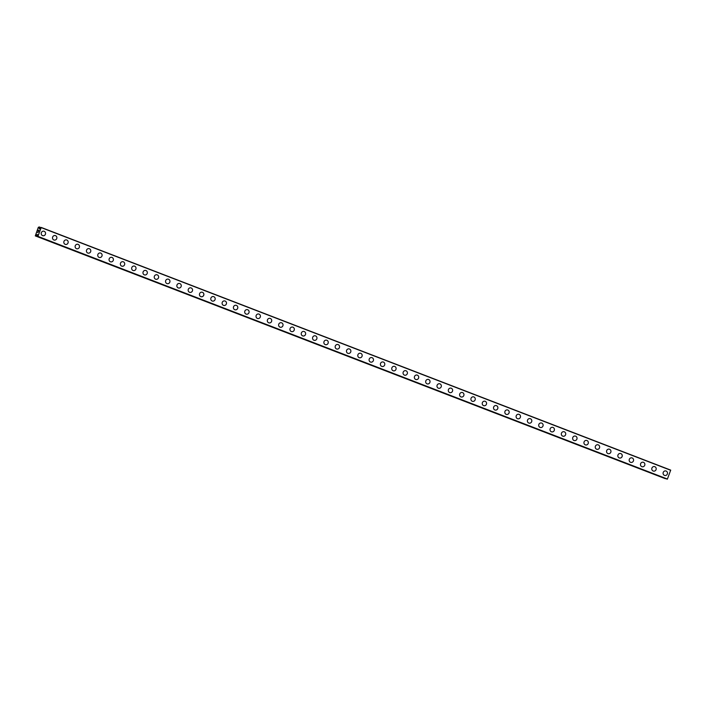 <?xml version="1.0" encoding="UTF-8"?>
<svg xmlns="http://www.w3.org/2000/svg" width="706" height="706" viewBox="0 0 706 706"><rect width="100%" height="100%" fill="white"/><g stroke="black" fill="none" stroke-linecap="round" stroke-linejoin="round"><path stroke-width="1.06" d="M43.904 231.197A2.321 2.224 -76.1 0 1 45.466 234.11A2.321 2.224 -76.1 0 1 42.536 235.61A2.321 2.224 -76.1 0 1 43.904 231.197A2.321 2.224 -76.1 0 1 45.466 234.11A2.321 2.224 -76.1 0 1 42.792 235.698M55.209 235.557A2.321 2.224 -76.1 0 1 56.771 238.469A2.321 2.224 -76.1 0 1 53.841 239.969A2.321 2.224 -76.1 0 1 55.209 235.557A2.321 2.224 -76.1 0 1 56.771 238.469A2.321 2.224 -76.1 0 1 54.097 240.058M66.514 239.916A2.321 2.224 -76.1 0 1 68.076 242.829A2.321 2.224 -76.1 0 1 65.155 244.329A2.321 2.224 -76.1 0 1 66.523 239.916A2.321 2.224 -76.1 0 1 68.085 242.829A2.321 2.224 -76.1 0 1 65.411 244.417M77.828 244.276A2.321 2.224 -76.1 0 1 79.39 247.188A2.321 2.224 -76.1 0 1 76.46 248.689A2.321 2.224 -76.1 0 1 77.828 244.276A2.321 2.224 -76.1 0 1 79.39 247.188A2.321 2.224 -76.1 0 1 76.716 248.768M89.132 248.636A2.321 2.224 -76.1 0 1 90.695 251.548A2.321 2.224 -76.1 0 1 87.765 253.048A2.321 2.224 -76.1 0 1 89.132 248.636A2.321 2.224 -76.1 0 1 90.695 251.548A2.321 2.224 -76.1 0 1 88.021 253.127M100.446 252.995A2.321 2.224 -76.1 0 1 101.999 255.907A2.321 2.224 -76.1 0 1 99.078 257.408A2.321 2.224 -76.1 0 1 100.446 252.995A2.321 2.224 -76.1 0 1 102.008 255.907A2.321 2.224 -76.1 0 1 99.334 257.487M111.751 257.355A2.321 2.224 -76.1 0 1 113.313 260.267A2.321 2.224 -76.1 0 1 110.383 261.767A2.321 2.224 -76.1 0 1 111.751 257.355A2.321 2.224 -76.1 0 1 113.313 260.267A2.321 2.224 -76.1 0 1 110.639 261.847M123.056 261.714A2.321 2.224 -76.1 0 1 124.618 264.626A2.321 2.224 -76.1 0 1 121.688 266.127A2.321 2.224 -76.1 0 1 123.056 261.714A2.321 2.224 -76.1 0 1 124.618 264.626A2.321 2.224 -76.1 0 1 121.944 266.206M134.369 266.074A2.321 2.224 -76.1 0 1 135.931 268.986A2.321 2.224 -76.1 0 1 133.002 270.486A2.321 2.224 -76.1 0 1 134.369 266.074A2.321 2.224 -76.1 0 1 135.931 268.986A2.321 2.224 -76.1 0 1 133.257 270.566M145.674 270.433A2.321 2.224 -76.1 0 1 147.236 273.346A2.321 2.224 -76.1 0 1 144.306 274.846A2.321 2.224 -76.1 0 1 145.674 270.433A2.321 2.224 -76.1 0 1 147.236 273.346A2.321 2.224 -76.1 0 1 144.562 274.925M156.979 274.784A2.321 2.224 -76.1 0 1 158.541 277.705A2.321 2.224 -76.1 0 1 155.611 279.205A2.321 2.224 -76.1 0 1 156.979 274.784A2.321 2.224 -76.1 0 1 158.541 277.705A2.321 2.224 -76.1 0 1 155.867 279.285M168.293 279.144A2.321 2.224 -76.1 0 1 169.855 282.065A2.321 2.224 -76.1 0 1 166.925 283.565A2.321 2.224 -76.1 0 1 168.293 279.144A2.321 2.224 -76.1 0 1 169.855 282.065A2.321 2.224 -76.1 0 1 167.181 283.644M179.598 283.503A2.321 2.224 -76.1 0 1 181.16 286.424A2.321 2.224 -76.1 0 1 178.23 287.924A2.321 2.224 -76.1 0 1 179.598 283.503A2.321 2.224 -76.1 0 1 181.16 286.424A2.321 2.224 -76.1 0 1 178.486 288.004M190.902 287.863A2.321 2.224 -76.1 0 1 192.464 290.784A2.321 2.224 -76.1 0 1 189.535 292.284A2.321 2.224 -76.1 0 1 190.902 287.863A2.321 2.224 -76.1 0 1 192.464 290.784A2.321 2.224 -76.1 0 1 189.79 292.363M202.463 292.302A2.321 2.224 -76.1 0 1 201.104 296.723A2.321 2.224 -76.1 0 1 199.542 293.811A2.321 2.224 -76.1 0 1 202.463 292.302M202.216 292.222A2.321 2.224 -76.1 0 1 203.778 295.143A2.321 2.224 -76.1 0 1 201.104 296.723M213.521 296.582A2.321 2.224 -76.1 0 1 215.083 299.503A2.321 2.224 -76.1 0 1 212.153 301.003A2.321 2.224 -76.1 0 1 213.521 296.582A2.321 2.224 -76.1 0 1 215.083 299.503A2.321 2.224 -76.1 0 1 212.409 301.083M224.826 300.941A2.321 2.224 -76.1 0 1 226.388 303.862A2.321 2.224 -76.1 0 1 223.467 305.363A2.321 2.224 -76.1 0 1 224.826 300.941A2.321 2.224 -76.1 0 1 226.388 303.862A2.321 2.224 -76.1 0 1 223.714 305.442M236.139 305.301A2.321 2.224 -76.1 0 1 237.701 308.222A2.321 2.224 -76.1 0 1 234.771 309.722A2.321 2.224 -76.1 0 1 236.139 305.301A2.321 2.224 -76.1 0 1 237.701 308.222A2.321 2.224 -76.1 0 1 235.027 309.802M247.444 309.66A2.321 2.224 -76.1 0 1 249.006 312.581A2.321 2.224 -76.1 0 1 246.076 314.082A2.321 2.224 -76.1 0 1 247.444 309.66A2.321 2.224 -76.1 0 1 249.006 312.581A2.321 2.224 -76.1 0 1 246.332 314.161M258.749 314.02A2.321 2.224 -76.1 0 1 260.311 316.941A2.321 2.224 -76.1 0 1 257.39 318.441A2.321 2.224 -76.1 0 1 258.749 314.02A2.321 2.224 -76.1 0 1 260.311 316.941A2.321 2.224 -76.1 0 1 257.637 318.521M270.063 318.38A2.321 2.224 -76.1 0 1 271.625 321.301A2.321 2.224 -76.1 0 1 268.695 322.801A2.321 2.224 -76.1 0 1 270.063 318.38A2.321 2.224 -76.1 0 1 271.625 321.301A2.321 2.224 -76.1 0 1 268.951 322.88M281.367 322.739A2.321 2.224 -76.1 0 1 282.93 325.66A2.321 2.224 -76.1 0 1 280 327.16A2.321 2.224 -76.1 0 1 281.367 322.739A2.321 2.224 -76.1 0 1 282.93 325.66A2.321 2.224 -76.1 0 1 280.256 327.24M292.681 327.099A2.321 2.224 -76.1 0 1 294.234 330.02A2.321 2.224 -76.1 0 1 291.313 331.52A2.321 2.224 -76.1 0 1 292.681 327.099A2.321 2.224 -76.1 0 1 294.243 330.02A2.321 2.224 -76.1 0 1 291.569 331.599M303.986 331.458A2.321 2.224 -76.1 0 1 305.548 334.379A2.321 2.224 -76.1 0 1 302.618 335.88A2.321 2.224 -76.1 0 1 303.986 331.458A2.321 2.224 -76.1 0 1 305.548 334.379A2.321 2.224 -76.1 0 1 302.874 335.959M315.291 335.818A2.321 2.224 -76.1 0 1 316.853 338.739A2.321 2.224 -76.1 0 1 313.923 340.239A2.321 2.224 -76.1 0 1 315.291 335.818A2.321 2.224 -76.1 0 1 316.853 338.739A2.321 2.224 -76.1 0 1 314.179 340.318M326.604 340.177A2.321 2.224 -76.1 0 1 328.166 343.098A2.321 2.224 -76.1 0 1 325.237 344.599A2.321 2.224 -76.1 0 1 326.604 340.177A2.321 2.224 -76.1 0 1 328.158 343.09A2.321 2.224 -76.1 0 1 325.484 344.678M337.909 344.537A2.321 2.224 -76.1 0 1 339.471 347.449A2.321 2.224 -76.1 0 1 336.541 348.958A2.321 2.224 -76.1 0 1 337.909 344.537A2.321 2.224 -76.1 0 1 339.471 347.449A2.321 2.224 -76.1 0 1 336.797 349.038M349.214 348.896A2.321 2.224 -76.1 0 1 350.776 351.809A2.321 2.224 -76.1 0 1 347.846 353.318A2.321 2.224 -76.1 0 1 349.214 348.896A2.321 2.224 -76.1 0 1 350.776 351.809A2.321 2.224 -76.1 0 1 348.102 353.397M360.519 353.256A2.321 2.224 -76.1 0 1 362.081 356.168A2.321 2.224 -76.1 0 1 359.16 357.677A2.321 2.224 -76.1 0 1 360.528 353.256A2.321 2.224 -76.1 0 1 362.09 356.168A2.321 2.224 -76.1 0 1 359.416 357.757M371.833 357.615A2.321 2.224 -76.1 0 1 373.395 360.528A2.321 2.224 -76.1 0 1 370.465 362.037A2.321 2.224 -76.1 0 1 371.833 357.615A2.321 2.224 -76.1 0 1 373.395 360.528A2.321 2.224 -76.1 0 1 370.721 362.116M383.137 361.975A2.321 2.224 -76.1 0 1 384.699 364.887A2.321 2.224 -76.1 0 1 381.769 366.396A2.321 2.224 -76.1 0 1 383.137 361.975A2.321 2.224 -76.1 0 1 384.699 364.887A2.321 2.224 -76.1 0 1 382.025 366.476M394.451 366.335A2.321 2.224 -76.1 0 1 396.013 369.247A2.321 2.224 -76.1 0 1 393.083 370.747A2.321 2.224 -76.1 0 1 394.451 366.335A2.321 2.224 -76.1 0 1 396.013 369.247A2.321 2.224 -76.1 0 1 393.339 370.835M405.756 370.694A2.321 2.224 -76.1 0 1 407.318 373.606A2.321 2.224 -76.1 0 1 404.388 375.107A2.321 2.224 -76.1 0 1 405.756 370.694A2.321 2.224 -76.1 0 1 407.318 373.606A2.321 2.224 -76.1 0 1 404.644 375.195M417.061 375.054A2.321 2.224 -76.1 0 1 418.623 377.966A2.321 2.224 -76.1 0 1 415.693 379.466A2.321 2.224 -76.1 0 1 417.061 375.054A2.321 2.224 -76.1 0 1 418.623 377.966A2.321 2.224 -76.1 0 1 415.949 379.554M428.374 379.413A2.321 2.224 -76.1 0 1 429.936 382.325A2.321 2.224 -76.1 0 1 427.006 383.826A2.321 2.224 -76.1 0 1 428.374 379.413A2.321 2.224 -76.1 0 1 429.936 382.325A2.321 2.224 -76.1 0 1 427.262 383.905M439.679 383.773A2.321 2.224 -76.1 0 1 441.241 386.685A2.321 2.224 -76.1 0 1 438.311 388.185A2.321 2.224 -76.1 0 1 439.679 383.773A2.321 2.224 -76.1 0 1 441.241 386.685A2.321 2.224 -76.1 0 1 438.567 388.265M450.984 388.132A2.321 2.224 -76.1 0 1 452.546 391.045A2.321 2.224 -76.1 0 1 449.625 392.545A2.321 2.224 -76.1 0 1 450.984 388.132A2.321 2.224 -76.1 0 1 452.546 391.045A2.321 2.224 -76.1 0 1 449.872 392.624M462.298 392.492A2.321 2.224 -76.1 0 1 463.86 395.404A2.321 2.224 -76.1 0 1 460.93 396.904A2.321 2.224 -76.1 0 1 462.298 392.492A2.321 2.224 -76.1 0 1 463.86 395.404A2.321 2.224 -76.1 0 1 461.186 396.984M473.602 396.851A2.321 2.224 -76.1 0 1 475.164 399.764A2.321 2.224 -76.1 0 1 472.235 401.264A2.321 2.224 -76.1 0 1 473.602 396.851A2.321 2.224 -76.1 0 1 475.164 399.764A2.321 2.224 -76.1 0 1 472.49 401.343M484.907 401.211A2.321 2.224 -76.1 0 1 486.469 404.123A2.321 2.224 -76.1 0 1 483.548 405.623A2.321 2.224 -76.1 0 1 484.907 401.211A2.321 2.224 -76.1 0 1 486.469 404.123A2.321 2.224 -76.1 0 1 483.795 405.703M496.221 405.571A2.321 2.224 -76.1 0 1 497.783 408.483A2.321 2.224 -76.1 0 1 494.853 409.983A2.321 2.224 -76.1 0 1 496.221 405.571A2.321 2.224 -76.1 0 1 497.783 408.483A2.321 2.224 -76.1 0 1 495.109 410.062M507.526 409.93A2.321 2.224 -76.1 0 1 509.088 412.842A2.321 2.224 -76.1 0 1 506.158 414.343A2.321 2.224 -76.1 0 1 507.526 409.93A2.321 2.224 -76.1 0 1 509.088 412.842A2.321 2.224 -76.1 0 1 506.414 414.422M518.839 414.281A2.321 2.224 -76.1 0 1 520.393 417.202A2.321 2.224 -76.1 0 1 517.472 418.702A2.321 2.224 -76.1 0 1 518.839 414.281A2.321 2.224 -76.1 0 1 520.401 417.202A2.321 2.224 -76.1 0 1 517.719 418.782M530.144 418.64A2.321 2.224 -76.1 0 1 531.706 421.561A2.321 2.224 -76.1 0 1 528.776 423.062A2.321 2.224 -76.1 0 1 530.144 418.64A2.321 2.224 -76.1 0 1 531.706 421.561A2.321 2.224 -76.1 0 1 529.032 423.141M541.449 423A2.321 2.224 -76.1 0 1 543.011 425.921A2.321 2.224 -76.1 0 1 540.081 427.421A2.321 2.224 -76.1 0 1 541.449 423A2.321 2.224 -76.1 0 1 543.011 425.921A2.321 2.224 -76.1 0 1 540.337 427.501M552.763 427.359A2.321 2.224 -76.1 0 1 554.316 430.281A2.321 2.224 -76.1 0 1 551.395 431.781A2.321 2.224 -76.1 0 1 552.763 427.359A2.321 2.224 -76.1 0 1 554.325 430.281A2.321 2.224 -76.1 0 1 551.651 431.86M564.068 431.719A2.321 2.224 -76.1 0 1 565.63 434.64A2.321 2.224 -76.1 0 1 562.7 436.14A2.321 2.224 -76.1 0 1 564.068 431.719A2.321 2.224 -76.1 0 1 565.63 434.64A2.321 2.224 -76.1 0 1 562.956 436.22M575.372 436.079A2.321 2.224 -76.1 0 1 576.934 439A2.321 2.224 -76.1 0 1 574.004 440.5A2.321 2.224 -76.1 0 1 575.372 436.079A2.321 2.224 -76.1 0 1 576.934 439A2.321 2.224 -76.1 0 1 574.26 440.579M586.686 440.438A2.321 2.224 -76.1 0 1 588.239 443.359A2.321 2.224 -76.1 0 1 585.318 444.859A2.321 2.224 -76.1 0 1 586.686 440.438A2.321 2.224 -76.1 0 1 588.248 443.359A2.321 2.224 -76.1 0 1 585.574 444.939M597.991 444.798A2.321 2.224 -76.1 0 1 599.553 447.719A2.321 2.224 -76.1 0 1 596.623 449.219A2.321 2.224 -76.1 0 1 597.991 444.798A2.321 2.224 -76.1 0 1 599.553 447.719A2.321 2.224 -76.1 0 1 596.879 449.298M609.296 449.157A2.321 2.224 -76.1 0 1 610.858 452.078A2.321 2.224 -76.1 0 1 607.928 453.579A2.321 2.224 -76.1 0 1 609.296 449.157A2.321 2.224 -76.1 0 1 610.858 452.078A2.321 2.224 -76.1 0 1 608.184 453.658M620.856 453.596A2.321 2.224 -76.1 0 1 619.497 458.017A2.321 2.224 -76.1 0 1 617.935 455.096A2.321 2.224 -76.1 0 1 620.856 453.596M620.609 453.517A2.321 2.224 -76.1 0 1 622.171 456.438A2.321 2.224 -76.1 0 1 619.497 458.017M631.914 457.876A2.321 2.224 -76.1 0 1 633.476 460.797A2.321 2.224 -76.1 0 1 630.546 462.298A2.321 2.224 -76.1 0 1 631.914 457.876A2.321 2.224 -76.1 0 1 633.476 460.797A2.321 2.224 -76.1 0 1 630.802 462.377M643.219 462.236A2.321 2.224 -76.1 0 1 644.781 465.157A2.321 2.224 -76.1 0 1 641.851 466.657A2.321 2.224 -76.1 0 1 643.219 462.236A2.321 2.224 -76.1 0 1 644.781 465.157A2.321 2.224 -76.1 0 1 642.107 466.737M654.533 466.595A2.321 2.224 -76.1 0 1 656.095 469.516A2.321 2.224 -76.1 0 1 653.165 471.017A2.321 2.224 -76.1 0 1 654.533 466.595A2.321 2.224 -76.1 0 1 656.095 469.516A2.321 2.224 -76.1 0 1 653.421 471.096M665.837 470.955A2.321 2.224 -76.1 0 1 667.399 473.876A2.321 2.224 -76.1 0 1 664.47 475.376A2.321 2.224 -76.1 0 1 665.837 470.955A2.321 2.224 -76.1 0 1 667.399 473.876A2.321 2.224 -76.1 0 1 664.725 475.456M667.17 479.145L37.7 236.484L667.417 479.039L670.7 470.108L41.23 227.447L37.939 236.369L37.78 234.71L37.056 234.533L35.3 235.892L38.292 227.367L39.201 226.944L39.227 228.735L39.942 228.912L41.23 227.447M35.3 235.892L665.449 478.483M38.901 230.465L38.459 230.915M38.645 230.403L38.045 231.277L38.442 230.218L38.98 230.35L38.548 231.4M38.98 230.35L38.442 230.218L38.045 231.277M38.168 232.221L37.559 232.574M670.691 470.284L41.213 227.614M667.417 479.039L37.939 236.369M667.311 479.18L37.833 236.519M40.957 227.623L39.201 226.944L40.957 227.623M40.939 227.676L39.218 227.014M40.507 228.153L39.289 227.685M37.78 234.816L37.056 234.533M37.78 234.86L37.021 234.569M37.806 235.989L36.385 235.442L37.806 235.998M665.343 478.633L35.874 235.963M665.281 478.677L35.812 236.016M40.533 228.126L39.28 227.641M37.797 236.033L36.35 235.469"/></g></svg>
